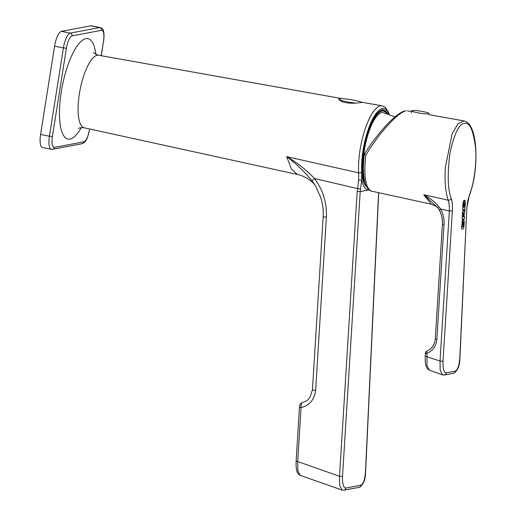 <?xml version="1.0" encoding="UTF-8"?>
<svg xmlns="http://www.w3.org/2000/svg" width="516" height="516" viewBox="0 0 516 516"><rect width="100%" height="100%" fill="white"/><g stroke="black" fill="none" stroke-linecap="round" stroke-linejoin="round"><path stroke-width="0.77" d="M365.915 151.646L364.618 153.639C370.623 144.157 377.312 135.302 384.672 127.065C389.038 122.215 393.115 118.312 396.888 115.358C399.971 112.914 402.732 111.424 405.157 110.888L405.157 110.888A2.367 2.232 79.3 0 1 405.924 110.882C398.126 112.101 379.512 132.909 367.605 152.246L365.915 154.994L364.47 153.891C362.709 167.01 363.09 177.22 365.618 184.528C367.527 188.804 369.624 191.03 371.901 191.21L431.37 204.233L423.752 194.732L448.152 200.176C445.508 191.797 444.547 181.026 445.269 167.855L452.087 133.966L457.905 123.808L464.052 120.925L428.983 114.681M453.538 373.262A2.367 2.232 -102.9 0 0 453.603 373.249C457.744 370.707 459.853 365.592 459.93 357.898L466.819 208.316L469.347 195.1C473.011 186.637 476.978 166.5 475.597 148.118C473.288 129.877 469.515 121.66 464.284 123.459C459.137 123.621 454.383 133.457 450.017 152.962C447.295 174.176 447.695 189.366 451.216 198.531C452.261 201.782 452.635 205.961 452.345 211.057L449.346 210.96L440.587 208.986L439.271 210.025L438.026 207.98L423.752 194.732C430.544 198.17 436.155 202.923 440.587 208.986C443.173 213.811 444.315 218.952 444.012 224.415L442.412 224.176C442.683 219.145 441.632 214.43 439.271 210.025L439.284 210.044M405.157 110.888L405.924 110.882M463 202.859L462.646 209.586L464.968 209.148L465.335 202.395L464.729 200.247L464.239 201.498L463.594 200.685L463 202.859L463.594 200.685M462.504 212.102L462.123 219.1L464.432 218.661L464.548 216.526L463.948 216.636L464.897 210.089L463.948 211.341L463.6 210.302L463.116 210.393L462.504 212.102L463.116 210.393M463.839 219.693L464.265 221.693L464 226.485L463.175 228.923L464 226.485L464.265 221.693L463.839 219.693L463.026 219.848L462.762 224.699L463.22 224.615L463.497 221.899L463.51 225.55L463.129 226.75L462.471 226.872L462.246 225.705L462.813 219.951L462.465 220.022L461.646 226.827C461.568 228.427 461.788 229.175 462.297 229.091L463.175 228.923L462.297 229.091C461.788 229.181 461.568 228.427 461.646 226.827L461.646 226.827M442.618 374.868L440.187 370.224L440.025 361.052L449.346 210.96C449.507 206.574 449.107 202.982 448.152 200.176A2.367 1.8 161.3 0 0 451.216 198.531M444.012 224.415L436.884 339.205C436.181 345.965 432.892 350.693 427.009 353.395L426.984 365.58L429.351 370.204C426.203 367.908 426.177 367.734 425.242 361.316L425.223 356.169L440.025 361.052L443.025 361.148C442.818 368.579 443.883 372.481 446.211 372.849L455.312 371.127C457.705 369.791 459.201 365.412 459.801 357.975L466.819 208.316M469.347 195.1A2.367 1.535 21.6 0 1 469.315 195.783L469.315 195.783C474.546 181.522 476.674 165.449 475.707 147.563C474.398 131.341 470.515 122.46 464.052 120.925M436.884 339.205L435.285 338.967C434.685 344.798 431.879 348.848 426.887 351.106A2.367 2.367 0 0 0 425.41 353.157L427.009 353.395A2.367 0.748 -112 0 1 426.887 351.106A2.367 0.748 -112 0 1 426.932 351.093M461.897 222.157L462.465 220.022M462.813 219.951L462.246 225.705L462.471 226.872L463.129 226.75L463.51 225.55M463.665 222.764L463.362 221.925L463.22 224.615L462.762 224.699M462.123 219.1L464.432 218.661L464.548 216.526L463.948 216.636L464.897 210.089M463.6 210.302L463.948 211.341L464.426 210.18M463 213.166L462.8 216.843L463 213.166L463.22 212.437L463.587 212.973L463.22 212.437L463 213.166M462.8 216.843L463.368 216.733L462.8 216.843M463.368 216.733L463.587 212.973M462.646 209.586L464.968 209.148L465.335 202.395L464.974 200.202M463.852 200.64L464.232 201.498L464.729 200.247M463.536 203.323L463.329 207.297L463.536 203.323L463.671 202.814L463.91 203.233L463.671 202.814L463.536 203.323M463.329 207.297L463.69 207.226L463.329 207.297M463.69 207.226L463.91 203.233M464.168 207.097L464.529 207.026L464.168 207.097L464.664 202.427L464.168 207.097M464.529 207.026L464.755 202.898M423.288 111.637A8.882 1.045 -171 0 1 429.157 113.578A8.882 1.045 -171 0 1 417.489 112.733A8.882 1.045 -171 0 1 411.613 110.798A8.882 1.045 -171 0 1 423.288 111.637M386.555 113.41A37.662 11.694 101.2 0 0 368.437 131.574A37.662 11.694 101.2 0 0 364.244 179.413M380.047 110.934A38.255 11.881 -78.8 0 1 383.053 110.392A38.255 11.881 -78.8 0 1 386.452 113.21L386.574 113.417M394.979 116.9L383.188 112.598A36.126 11.217 101.2 0 0 364.367 150.259A36.126 11.217 101.2 0 0 363.457 171.976M93.499 52.29C93.86 53.238 95.499 54.206 98.401 55.212L98.582 55.244A36.984 11.481 101.2 0 0 79.38 93.815A36.984 11.481 101.2 0 0 84.185 127.794L297.306 174.421L291.437 169.035L286.69 156.638L358.665 172.854A42.596 13.229 -78.8 0 1 360.007 150.214A42.596 13.229 -78.8 0 1 382.124 105.786L385.504 107.509L388.645 112.546L389.225 114.281M312.238 181.116C304.775 171.912 296.255 163.753 286.69 156.638C297.171 162.63 306.446 169.925 314.521 178.523A4.741 0.806 143 0 0 312.238 181.116L315.624 186.205C315.444 185.392 309.665 177.265 297.306 174.414M388.78 114.12A40.267 12.507 101.2 0 0 383.73 108.483L381.04 108.992A40.267 12.507 101.2 0 0 363.019 150.517A40.267 12.507 101.2 0 0 361.748 171.918L361.677 179.916L360.2 191.597L342.521 476.358C342.314 483.789 343.372 487.691 345.701 488.059L360.987 485.163C363.38 483.834 364.877 479.454 365.476 472.017L378.576 192.668M365.115 183.057A38.732 12.029 -78.8 0 1 363.522 150.42A38.732 12.029 -78.8 0 1 383.698 110.037A38.732 12.029 -78.8 0 1 387.587 113.726M98.582 55.244L341.979 98.633L339.405 98.472L338.806 99.362A11.842 1.4 9 0 0 356.253 103.116C361.613 102.523 363.296 102.207 361.29 102.168A11.842 1.4 9 0 0 342.327 98.698A11.842 1.4 9 0 0 339.354 98.788A11.842 1.4 9 0 0 338.722 99.066M338.722 98.975L338.806 99.362C341.405 102.323 347.223 103.574 356.253 103.116M361.716 102.394A11.842 1.4 9 0 0 361.29 102.168L382.124 105.786M342.108 490.077L339.683 485.44L339.522 476.268L357.207 191.378L360.2 191.597L369.185 189.901M360.639 188.979L357.665 188.637L358.614 180.239L358.665 172.854A2.367 1.464 176.3 0 0 361.748 171.918A40.267 12.507 -78.8 0 0 366.644 186.766M369.172 189.888A42.641 13.242 -78.8 0 1 361.69 179.936L358.614 180.239M300.235 475.352C297.081 473.049 297.055 472.882 296.126 466.464L296.1 461.317L297.706 461.556L339.522 476.268L342.521 476.358M359.213 487.304A2.367 2.232 -102.9 0 0 359.284 487.291C363.425 484.75 365.534 479.635 365.605 471.94L365.476 472.017M296.1 461.317L299.454 407.369L301.054 407.608L297.706 461.556L297.867 470.727L300.228 475.352L342.043 490.058L343.908 490.2A2.367 2.232 -100.7 0 0 345.701 488.059M302.208 402.667L302.189 402.667C309.174 400.061 307.375 399.836 310.077 397.094L312.419 389.961L323.171 216.772L326.376 217.249L315.618 390.438C314.457 399.661 309.6 405.382 301.054 407.608C300.957 404.757 301.338 403.112 302.208 402.667M357.207 191.378L357.665 188.637L314.521 178.523C323.035 189.991 326.989 202.898 326.376 217.249M101.317 55.728L103.497 41.203A11.842 3.677 101.2 0 0 101.471 30.315L72.098 35.875A11.842 3.677 101.2 0 0 66.39 48.22L52.406 136.508L49.426 136.218A14.216 4.412 -78.8 0 0 51.297 149.279L42.46 147.524A14.216 4.412 -78.8 0 1 40.59 134.463L54.573 46.176A14.216 4.412 -78.8 0 1 61.423 31.36L90.797 25.8A14.216 4.412 -78.8 0 1 91.358 25.8L100.194 27.554A14.216 4.412 -78.8 0 0 99.633 27.554L90.797 25.8M455.26 371.133A2.367 2.232 -100.7 0 1 453.467 373.274L453.603 373.249A2.367 2.232 -102.9 0 0 455.312 371.127M365.915 154.994A42.68 13.255 101.2 0 0 371.901 191.21M452.345 211.057L443.025 361.148M453.467 373.274L444.411 374.99A2.367 2.232 -100.7 0 0 446.211 372.849M81.335 127.626A51.194 15.899 -78.8 0 1 63.281 135.024A51.194 15.899 -78.8 0 1 61.243 92.016A51.194 15.899 -78.8 0 1 79.748 42.712A51.194 15.899 -78.8 0 1 95.886 54.315M360.936 485.175A2.367 2.232 -100.7 0 1 359.142 487.317L359.284 487.291A2.367 2.232 -102.9 0 0 360.987 485.163M383.73 108.483A40.267 12.507 101.2 0 0 381.04 108.992M51.297 149.279L52.664 149.279A2.367 2.232 -100.7 0 0 54.432 147.389L83.811 141.835A11.842 3.677 101.2 0 0 89.52 129.484L89.597 128.981M52.406 136.508A11.842 3.677 101.2 0 0 54.432 147.389M89.713 129.006L87.707 136.85C86.617 139.094 86.249 141.861 82.044 143.725A2.367 2.232 -100.7 0 0 83.811 141.835M66.39 48.22L63.41 47.93A14.216 4.412 -78.8 0 1 70.253 33.114L99.633 27.554A2.367 2.232 -100.7 0 1 101.471 30.315M40.59 134.463L49.426 136.218L63.41 47.93L54.573 46.176M72.098 35.875A2.367 2.232 -100.7 0 0 70.253 33.114L61.423 31.36M101.201 55.709L103.497 41.203M315.618 390.438L312.419 389.961M438.039 208L438.039 208.006C438.774 207.742 436.555 206.484 431.37 204.233M407.414 110.843L411.491 111.572M444.411 374.99L442.554 374.848L429.351 370.204M466.948 208.245C467.373 202.356 467.967 199.376 469.315 195.783M438.026 207.98L439.271 210.025M435.285 338.967L442.412 224.176M425.223 356.169L425.41 353.157M411.613 110.798L411.278 112.888M383.053 110.392L381.769 110.14M84.185 127.794L84.005 127.755C80.909 127.581 79.025 127.852 78.361 128.581M82.044 143.725L52.664 149.279M103.632 41.132C104.619 31.766 103.71 28.696 100.194 27.554M359.142 487.317L343.908 490.2M365.605 471.94L378.699 192.7M299.454 407.369C299.403 404.97 300.318 403.402 302.189 402.667M315.624 186.205L320.584 197.106C322.745 203.807 323.603 210.36 323.171 216.772"/></g></svg>
